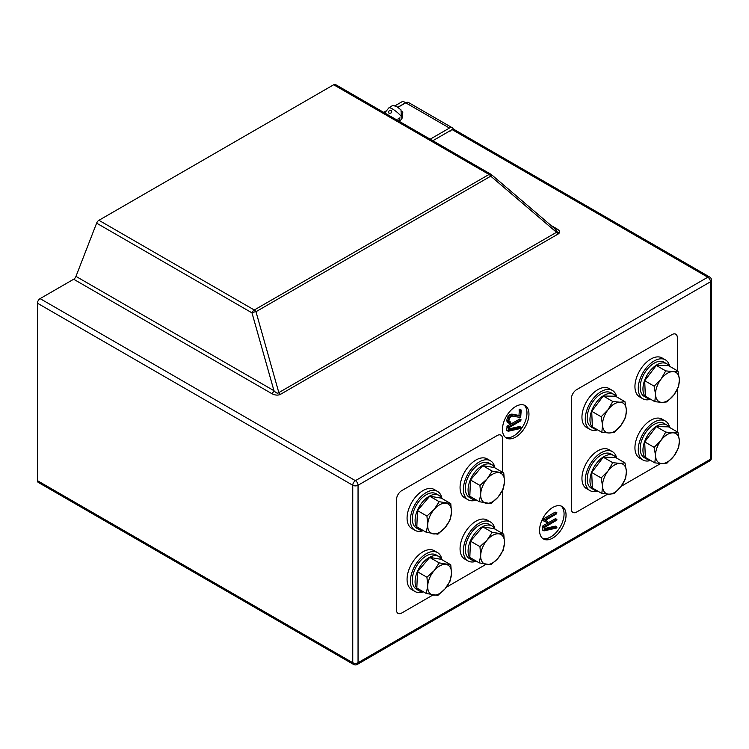<?xml version="1.0" encoding="UTF-8"?>
<svg xmlns="http://www.w3.org/2000/svg" width="749" height="749" viewBox="0 0 749 749"><rect width="100%" height="100%" fill="white"/><g stroke="black" fill="none" stroke-linecap="round" stroke-linejoin="round"><path stroke-width="1.12" d="M515.705 437.07A18.734 10.814 120 0 0 527.942 420.554A18.734 10.814 120 0 0 525.077 405.546A18.734 10.814 120 0 0 515.705 406.473A18.734 10.814 120 0 0 503.468 422.979A18.734 10.814 120 0 0 506.333 437.996A18.734 10.814 120 0 0 515.705 437.07M505.397 437.332A18.734 10.814 120 0 0 513.72 435.918A18.734 10.814 120 0 0 525.676 420.32A18.734 10.814 120 0 0 524.028 405.059M552.799 538.035A18.734 10.814 120 0 0 565.036 521.519A18.734 10.814 120 0 0 562.171 506.511A18.734 10.814 120 0 0 552.799 507.438A18.734 10.814 120 0 0 540.563 523.944A18.734 10.814 120 0 0 543.437 538.962A18.734 10.814 120 0 0 552.799 538.035M542.491 538.297A18.734 10.814 120 0 0 550.815 536.883A18.734 10.814 120 0 0 562.771 521.285A18.734 10.814 120 0 0 561.123 506.024M557.247 231.881A3.745 2.893 31 0 0 559.381 232.93L558.22 233.978A3.745 2.163 60 0 1 556.516 232.284L490.745 176.165L255.98 311.696A3.745 1.002 164.2 0 0 251.982 312.857L96.621 223.155L75.967 276.381L273.965 390.697L251.982 312.857A3.745 2.163 120 0 1 254.286 310.002L489.041 174.461L333.679 84.768L98.915 220.3L254.286 310.002A3.745 2.163 -120 0 1 255.98 311.696L278.825 392.607C277.673 393.702 276.053 393.066 273.965 390.697A3.745 2.163 120 0 1 271.672 393.553C275.014 395.332 277.973 395.584 280.529 394.302A3.745 2.163 60 0 1 278.825 392.607L557.247 231.881L554.616 228.66M271.672 393.553L73.674 279.237L40.1 298.626L355.401 480.661L707.805 277.205L452.115 129.586L432.81 140.728L449.466 131.122A1.873 1.086 -60 0 1 450.402 131.028M452.115 129.586A3.745 2.163 -60 0 1 453.988 129.399L709.678 277.027A3.745 2.163 120 0 0 707.805 277.205A3.745 2.163 -120 0 1 710.455 281.802L358.05 485.249L358.05 662.706L710.455 459.249L710.455 281.802A3.745 2.163 0 0 0 711.55 280.266L711.55 457.723A3.745 2.163 0 0 1 710.455 459.249A3.745 2.163 -120 0 1 709.678 460.963A3.745 3.745 0 0 0 711.55 457.723M37.45 303.214L37.45 480.671L352.751 662.706L352.751 485.249L37.45 303.214A3.745 2.163 -60 0 1 40.1 298.626M96.621 223.155A3.745 2.163 -60 0 1 98.915 220.3M333.679 84.768A3.745 2.163 -60 0 1 335.552 84.581L490.913 174.274A3.745 2.163 120 0 0 489.041 174.461A3.745 2.163 -120 0 1 490.745 176.165A3.745 0.506 130.5 0 0 491.475 174.667A3.745 3.745 0 0 0 490.913 174.274A3.745 2.163 120 0 1 491.335 174.667A3.745 0.506 130.5 0 1 491.475 174.667L555.889 229.634M709.678 460.963L357.273 664.419A3.745 2.163 -120 0 0 358.05 662.706A3.745 2.163 0 0 1 352.751 662.706A3.745 2.163 120 0 0 353.528 664.419L38.227 482.384A3.745 2.163 -60 0 1 37.45 480.671M73.674 279.237A3.745 2.163 120 0 0 75.967 276.381M550.974 225.43L556.91 228.866A3.745 2.163 -60 0 1 555.365 229.185M542.903 519.207L555.215 512.101L556.9 512.803L556.544 513.889L545.441 520.302L547.453 521.491L547.107 522.624L542.576 520.321L542.903 519.207L544.233 519.975L556.544 512.868L555.215 512.101M556.975 527.212L556.357 528.092L544.139 530.844L542.491 529.758L542.959 525.751L555.533 518.636L556.863 519.403L556.863 520.124L544.701 527.296L544.701 529.58L556.629 526.903L555.309 526.135L544.701 528.522M521.192 410.237L520.677 417.539L511.904 416.032L509.592 418.148L508.917 420.573L509.526 421.977L510.818 422.164L510.444 423.269L508.552 422.904L508.028 421.2L508.955 417.867L511.277 415.236L513.196 414.862L520.302 416.21L520.742 409.956L519.422 409.188L518.973 415.442L511.876 414.094L509.947 414.469L507.625 417.099L506.708 420.432L507.223 422.136L508.889 423.185L507.223 422.136M509.048 421.369L510.818 422.164M521.192 427.585L520.564 428.475L508.356 431.227L506.708 430.141L507.176 426.134L519.75 419.019L521.07 419.777L520.714 420.872L508.917 427.679L508.917 429.963L520.845 427.276L519.525 426.518L508.917 428.905M544.139 530.844L544.28 526.519L542.959 525.751M544.28 526.519L556.507 519.46L555.178 518.692M543.811 527.324L542.491 526.556M543.905 521.079L542.445 520.031M543.765 520.789L544.233 519.975M508.356 431.227L508.496 426.902L507.176 426.134M508.496 426.902L520.714 419.843L519.394 419.075M508.028 427.707L506.708 426.939M520.302 410.752L518.973 409.993M520.302 416.21L518.973 415.442M513.196 414.862L511.876 414.094M511.277 415.236L509.947 414.469M508.955 417.867L507.625 417.099M508.028 421.2L506.708 420.432M510.734 422.118L509.498 421.406M360.278 98.849L404.226 124.222M397.925 107.332L405.743 102.819A5.617 3.249 -60 0 1 408.561 102.538L452.274 127.779A5.617 3.249 -60 0 1 453.304 129.231M430.16 139.202L449.466 128.06A5.617 3.249 -60 0 1 452.274 127.779M397.803 107.257L405.612 102.744L402.962 101.209L394.826 105.909M386.624 110.646L383.778 112.284M397.719 120.346L398.262 118.445L400.003 117.846L398.871 121.001M391.278 110.365C392.307 112.416 391.54 113.371 388.984 113.221C388.122 111.395 388.881 110.449 391.278 110.365L391.671 110.73M399.601 121.422L401.979 118.464A8.436 1.779 -141.2 0 0 399.376 114.335A8.436 1.779 -141.2 0 0 392.42 108.942A8.436 1.779 -141.2 0 0 388.834 107.903C394.236 104.139 393.028 105.768 397.223 106.901L400.996 109.888L401.258 115.065A8.351 1.77 38.8 0 1 402.316 116.572L402.784 112.519L401.764 111.124M502.457 472.254L502.457 438.596A7.49 4.325 120 0 0 500.903 435.169A7.49 4.325 120 0 0 497.158 435.534L401.773 490.604A7.49 4.325 120 0 0 396.474 499.789L396.474 609.929A7.49 4.325 120 0 0 398.028 613.356A7.49 4.325 120 0 0 401.773 612.991L432.903 595.015M446.32 587.272L485.895 564.418M502.457 533.438L502.457 490.52M677.33 370.736L677.33 337.63A7.49 4.325 120 0 0 675.776 334.204A7.49 4.325 120 0 0 672.031 334.578L576.646 389.649A7.49 4.325 120 0 0 571.347 398.824L571.347 508.964A7.49 4.325 120 0 0 572.901 512.4A7.49 4.325 120 0 0 576.646 512.026L607.645 494.134M621.164 486.326L660.637 463.537M677.33 431.93L677.33 389.377M672.93 371.616A16.862 9.737 -60 0 1 677.489 373.77A16.862 9.737 -60 0 1 679.371 379.481L677.976 371.111L672.93 371.616L665.739 370.886L661.021 379.144L654.158 386.166L655.553 394.536L654.813 401.67L661.994 402.4L667.05 401.895L673.903 394.873L678.631 386.615L679.371 379.481A16.862 9.737 -60 0 1 673.903 394.873A16.862 9.737 120 0 1 661.994 402.4A16.862 9.737 -60 0 1 655.553 394.536A16.862 9.737 -60 0 1 661.021 379.144A16.862 9.737 -60 0 1 672.93 371.616M654.813 401.67L645.348 396.202L644.692 380.707L656.274 365.428L668.511 365.643L677.976 371.111M656.274 365.428L665.739 370.886M644.692 380.707L654.158 386.166M669.653 366.298A22.479 12.976 120 0 0 665.393 359.848A22.479 12.976 120 0 0 648.063 365.868A22.479 12.976 120 0 0 638.251 388.497A22.479 12.976 120 0 0 642.904 398.786A22.479 12.976 120 0 0 650.628 399.254M665.393 359.848L662.079 357.938A22.479 12.976 120 0 0 644.749 363.958A22.479 12.976 120 0 0 634.937 386.587A22.479 12.976 120 0 0 639.599 396.876L642.904 398.786M669.119 365.999A19.764 11.413 120 0 0 666.816 363.808A19.764 11.413 120 0 0 651.583 369.107A19.764 11.413 120 0 0 642.951 388.993A19.764 11.413 120 0 0 647.052 398.047A19.764 11.413 120 0 0 650.095 398.945M666.816 363.808L664.035 362.198A19.764 11.413 120 0 0 648.803 367.497A19.764 11.413 120 0 0 640.17 387.392A19.764 11.413 120 0 0 644.262 396.436L647.052 398.047M669.653 427.492A22.479 12.976 120 0 0 665.393 421.041A22.479 12.976 120 0 0 648.063 427.061A22.479 12.976 120 0 0 638.251 449.69A22.479 12.976 120 0 0 642.904 459.98A22.479 12.976 120 0 0 650.628 460.448M665.393 421.041L662.079 419.131A22.479 12.976 120 0 0 644.749 425.151A22.479 12.976 120 0 0 634.937 447.78A22.479 12.976 120 0 0 639.599 458.07L642.904 459.98M616.661 396.895A22.479 12.976 120 0 0 612.401 390.444A22.479 12.976 120 0 0 595.071 396.464A22.479 12.976 120 0 0 585.259 419.094A22.479 12.976 120 0 0 589.912 429.383A22.479 12.976 120 0 0 597.636 429.851M612.401 390.444L609.087 388.534A22.479 12.976 120 0 0 591.757 394.554A22.479 12.976 120 0 0 581.945 417.184A22.479 12.976 120 0 0 586.598 427.473L589.912 429.383M616.661 458.088A22.479 12.976 120 0 0 612.401 451.638A22.479 12.976 120 0 0 595.071 457.658A22.479 12.976 120 0 0 585.259 480.287A22.479 12.976 120 0 0 589.912 490.576A22.479 12.976 120 0 0 597.636 491.035M612.401 451.638L609.087 449.718A22.479 12.976 120 0 0 591.757 455.748A22.479 12.976 120 0 0 581.945 478.368A22.479 12.976 120 0 0 586.598 488.666L589.912 490.576M669.119 427.183A19.764 11.413 120 0 0 666.816 425.001A19.764 11.413 120 0 0 651.583 430.291A19.764 11.413 120 0 0 642.951 450.186A19.764 11.413 120 0 0 647.052 459.231A19.764 11.413 120 0 0 650.095 460.139M666.816 425.001L664.035 423.391A19.764 11.413 120 0 0 648.803 428.69A19.764 11.413 120 0 0 640.17 448.576A19.764 11.413 120 0 0 644.262 457.63L647.052 459.231M616.127 396.596A19.764 11.413 120 0 0 613.824 394.405A19.764 11.413 120 0 0 598.591 399.694A19.764 11.413 120 0 0 589.959 419.59A19.764 11.413 120 0 0 594.051 428.634A19.764 11.413 120 0 0 597.103 429.542M613.824 394.405L611.034 392.794A19.764 11.413 120 0 0 595.811 398.094A19.764 11.413 120 0 0 587.179 417.979A19.764 11.413 120 0 0 591.27 427.033L594.051 428.634M616.127 457.779A19.764 11.413 120 0 0 613.824 455.589A19.764 11.413 120 0 0 598.591 460.888A19.764 11.413 120 0 0 589.959 480.783A19.764 11.413 120 0 0 594.051 489.827A19.764 11.413 120 0 0 597.103 490.735M613.824 455.589L611.034 453.988A19.764 11.413 120 0 0 595.811 459.287A19.764 11.413 120 0 0 587.179 479.173A19.764 11.413 120 0 0 591.27 488.226L594.051 489.827M672.93 432.81A16.862 9.737 -60 0 1 677.489 434.963A16.862 9.737 -60 0 1 679.371 440.665L677.976 432.304L672.93 432.81L665.739 432.079L661.021 440.337L654.158 447.359L655.553 455.729L654.813 462.863L661.994 463.584L667.05 463.088L673.903 456.057L678.631 447.799L679.371 440.665A16.862 9.737 -60 0 1 673.903 456.057A16.862 9.737 120 0 1 661.994 463.584A16.862 9.737 -60 0 1 655.553 455.729A16.862 9.737 -60 0 1 661.021 440.337A16.862 9.737 -60 0 1 672.93 432.81M654.813 462.863L645.348 457.396L644.692 441.891L656.274 426.612L668.511 426.836L677.976 432.304M656.274 426.612L665.739 432.079M644.692 441.891L654.158 447.359M619.938 402.213A16.862 9.737 -60 0 1 624.497 404.366A16.862 9.737 -60 0 1 626.379 410.068L624.984 401.707L619.938 402.213L612.748 401.483L608.029 409.74L601.166 416.762L602.561 425.132L601.822 432.267L609.003 432.997L614.058 432.491L620.912 425.46L625.64 417.212L626.379 410.068A16.862 9.737 -60 0 1 620.912 425.46A16.862 9.737 120 0 1 609.003 432.997A16.862 9.737 -60 0 1 602.561 425.132A16.862 9.737 -60 0 1 608.029 409.74A16.862 9.737 -60 0 1 619.938 402.213M601.822 432.267L592.356 426.799L591.701 411.295L603.282 396.015L615.519 396.24L624.984 401.707M603.282 396.015L612.748 401.483M591.701 411.295L601.166 416.762M619.938 463.397A16.862 9.737 -60 0 1 624.497 465.56A16.862 9.737 -60 0 1 626.379 471.261L624.984 462.891L619.938 463.397L612.748 462.676L608.029 470.934L601.166 477.956L602.561 486.326L601.822 493.46L609.003 494.181L614.058 493.675L620.912 486.653L625.64 478.396L626.379 471.261A16.862 9.737 -60 0 1 620.912 486.653A16.862 9.737 120 0 1 609.003 494.181A16.862 9.737 -60 0 1 602.561 486.326A16.862 9.737 -60 0 1 608.029 470.934A16.862 9.737 -60 0 1 619.938 463.397M601.822 493.46L592.356 487.992L591.701 472.488L603.282 457.208L615.519 457.433L624.984 462.891M603.282 457.208L612.748 462.676M591.701 472.488L601.166 477.956M451.507 512.344A16.862 9.737 -60 0 1 449.625 520.218A16.862 9.737 -60 0 1 445.056 527.642L450.112 519.853L451.507 512.344L450.767 503.6L439.186 501.69L434.13 509.479L426.949 516.042L427.688 524.787L426.293 532.296L437.875 534.206L445.056 527.642A16.862 9.737 -60 0 1 433.147 533.868A16.862 9.737 120 0 1 427.688 524.787A16.862 9.737 -60 0 1 434.13 509.479A16.862 9.737 -60 0 1 446.039 503.262A16.862 9.737 -60 0 1 451.507 512.344M426.293 532.296L416.828 526.837L417.483 510.575L429.72 496.222L441.301 498.132L450.767 503.6M417.483 510.575L426.949 516.042M429.72 496.222L439.186 501.69M423.204 530.517A19.764 11.413 -60 0 1 419.178 529.599L416.397 527.998A19.764 11.413 -60 0 1 412.306 518.945A19.764 11.413 -60 0 1 420.929 499.059A19.764 11.413 -60 0 1 436.161 493.76L438.942 495.37A19.764 11.413 -60 0 1 441.751 498.394M419.178 529.599A19.764 11.413 -60 0 1 415.086 520.555A19.764 11.413 -60 0 1 423.719 500.66A19.764 11.413 -60 0 1 438.942 495.37M423.363 530.61A22.479 12.976 -60 0 1 415.04 530.348L411.725 528.438A22.479 12.976 -60 0 1 407.072 518.139A22.479 12.976 -60 0 1 416.884 495.52A22.479 12.976 -60 0 1 434.214 489.49L437.519 491.41A22.479 12.976 -60 0 1 441.91 498.488M415.04 530.348A22.479 12.976 -60 0 1 410.386 520.059A22.479 12.976 -60 0 1 420.198 497.43A22.479 12.976 -60 0 1 437.519 491.41M423.363 591.794A22.479 12.976 -60 0 1 415.04 591.541L411.725 589.622A22.479 12.976 -60 0 1 407.072 579.333A22.479 12.976 -60 0 1 416.884 556.704A22.479 12.976 -60 0 1 434.214 550.684L437.519 552.593A22.479 12.976 -60 0 1 441.91 559.672M415.04 591.541A22.479 12.976 -60 0 1 410.386 581.243A22.479 12.976 -60 0 1 420.198 558.623A22.479 12.976 -60 0 1 437.519 552.593M423.204 591.71A19.764 11.413 -60 0 1 419.178 590.792L416.397 589.182A19.764 11.413 -60 0 1 412.306 580.138A19.764 11.413 -60 0 1 420.929 560.243A19.764 11.413 -60 0 1 436.161 554.953L438.942 556.554A19.764 11.413 -60 0 1 441.751 559.587M419.178 590.792A19.764 11.413 -60 0 1 415.086 581.739A19.764 11.413 -60 0 1 423.719 561.853A19.764 11.413 -60 0 1 438.942 556.554M451.507 573.528A16.862 9.737 -60 0 1 449.625 581.402A16.862 9.737 -60 0 1 445.056 588.836L450.112 581.046L451.507 573.528L450.767 564.793L439.186 562.883L434.13 570.672L426.949 577.236L427.688 585.98L426.293 593.489L437.875 595.399L445.056 588.836A16.862 9.737 -60 0 1 433.147 595.062A16.862 9.737 120 0 1 427.688 585.98A16.862 9.737 -60 0 1 434.13 570.672A16.862 9.737 -60 0 1 446.039 564.446A16.862 9.737 -60 0 1 451.507 573.528M426.293 593.489L416.828 588.021L417.483 571.768L429.72 557.415L441.301 559.325L450.767 564.793M417.483 571.768L426.949 577.236M429.72 557.415L439.186 562.883M504.498 542.941A16.862 9.737 -60 0 1 502.616 550.815A16.862 9.737 -60 0 1 498.057 558.239L503.103 550.449L504.498 542.941L503.759 534.196L492.177 532.286L487.122 540.076L479.94 546.639L480.68 555.384L479.285 562.892L490.867 564.802L498.057 558.239A16.862 9.737 -60 0 1 486.138 564.465A16.862 9.737 120 0 1 480.68 555.384A16.862 9.737 -60 0 1 487.122 540.076A16.862 9.737 -60 0 1 499.031 533.859A16.862 9.737 -60 0 1 504.498 542.941M479.285 562.892L469.82 557.434L470.475 541.171L482.712 526.819L494.293 528.728L503.759 534.196M470.475 541.171L479.94 546.639M482.712 526.819L492.177 532.286M476.195 561.113A19.764 11.413 -60 0 1 472.17 560.196L469.389 558.595A19.764 11.413 -60 0 1 465.298 549.541A19.764 11.413 -60 0 1 473.92 529.646A19.764 11.413 -60 0 1 489.153 524.356L491.943 525.957A19.764 11.413 -60 0 1 494.743 528.991M472.17 560.196A19.764 11.413 -60 0 1 468.078 551.152A19.764 11.413 -60 0 1 476.71 531.256A19.764 11.413 -60 0 1 491.943 525.957M476.355 561.207A22.479 12.976 -60 0 1 468.031 560.945L464.717 559.035A22.479 12.976 -60 0 1 460.064 548.736A22.479 12.976 -60 0 1 469.876 526.116A22.479 12.976 -60 0 1 487.206 520.087L490.511 522.006A22.479 12.976 -60 0 1 494.902 529.084M468.031 560.945A22.479 12.976 -60 0 1 463.378 550.655A22.479 12.976 -60 0 1 473.19 528.026A22.479 12.976 -60 0 1 490.511 522.006M476.355 500.014A22.479 12.976 -60 0 1 468.031 499.752L464.717 497.842A22.479 12.976 -60 0 1 460.064 487.552A22.479 12.976 -60 0 1 469.876 464.923A22.479 12.976 -60 0 1 487.206 458.903L490.511 460.813A22.479 12.976 -60 0 1 494.902 467.891M468.031 499.752A22.479 12.976 -60 0 1 463.378 489.462A22.479 12.976 -60 0 1 473.19 466.833A22.479 12.976 -60 0 1 490.511 460.813M476.195 499.92A19.764 11.413 -60 0 1 472.17 499.003L469.389 497.402A19.764 11.413 -60 0 1 465.298 488.348A19.764 11.413 -60 0 1 473.92 468.462A19.764 11.413 -60 0 1 489.153 463.163L491.943 464.773A19.764 11.413 -60 0 1 494.743 467.797M472.17 499.003A19.764 11.413 -60 0 1 468.078 489.958A19.764 11.413 -60 0 1 476.71 470.063A19.764 11.413 -60 0 1 491.943 464.773M504.498 481.747A16.862 9.737 -60 0 1 502.616 489.621A16.862 9.737 -60 0 1 498.057 497.055L503.103 489.266L504.498 481.747L503.759 473.003L492.177 471.093L487.122 478.892L479.94 485.446L480.68 494.19L479.285 501.708L490.867 503.609L498.057 497.055A16.862 9.737 -60 0 1 486.138 503.272A16.862 9.737 120 0 1 480.68 494.19A16.862 9.737 -60 0 1 487.122 478.892A16.862 9.737 -60 0 1 499.031 472.666A16.862 9.737 -60 0 1 504.498 481.747M479.285 501.708L469.82 496.241L470.475 479.978L482.712 465.635L494.293 467.535L503.759 473.003M470.475 479.978L479.94 485.446M482.712 465.635L492.177 471.093M559.381 232.93C560.074 231.619 559.25 230.261 556.91 228.866M558.22 233.978L280.529 394.302M358.05 485.249A3.745 2.163 -120 0 0 355.401 480.661A3.745 2.163 -60 0 0 352.751 485.249A3.745 2.163 0 0 0 358.05 485.249M405.743 102.819L449.466 128.06M711.55 280.266A3.745 3.745 0 0 0 709.678 277.027M353.528 664.419A3.745 3.745 0 0 0 357.273 664.419M542.604 530.067L543.924 530.835M555.533 526.154L556.853 526.921M506.82 430.45L508.14 431.218M519.74 426.537L521.07 427.305M519.74 409.169L521.07 409.928M509.451 421.369L510.771 422.136M401.979 118.464L402.784 112.519M384.817 112.893L388.834 107.903"/></g></svg>
